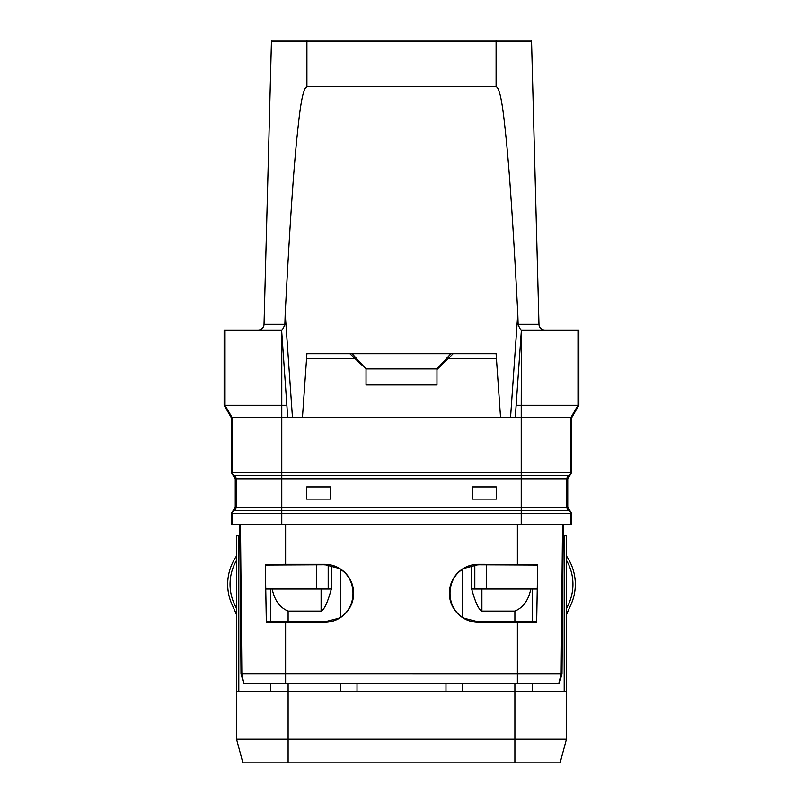 <?xml version="1.0" encoding="UTF-8"?>
<svg xmlns="http://www.w3.org/2000/svg" width="803" height="803" viewBox="0 0 803 803"><rect width="100%" height="100%" fill="white"/><g stroke="black" fill="none" stroke-linecap="round" stroke-linejoin="round"><path stroke-width="1.2" d="M243.741 683.152L241.844 673.677L562 673.707L563.174 524.71L563.094 535.822L566.446 535.822L566.446 739.202L236.554 739.202L242.887 762.85L236.554 739.202L236.554 535.822L239.906 535.822L239.826 524.71L241 673.707L241.844 673.677L240.468 524.71M236.554 535.822L236.554 691.192L288.106 691.192L288.106 762.85L242.887 762.85M560.113 762.85L566.446 739.202L560.113 762.85L288.106 762.85M566.446 535.822L566.446 691.192L288.106 691.192L288.106 683.152M536.866 589.031L532.419 589.031L532.419 621.673L536.294 621.673M564.198 535.822L564.198 691.192M471.662 565.523L471.662 589.031L532.419 589.031M471.662 589.031C475.396 602.551 478.819 609.909 481.9 611.093L514.894 611.093C523.185 607.63 528.494 600.273 530.803 589.031M514.894 611.093L514.894 621.673L532.419 621.673M514.894 621.673L475.145 621.673M331.338 565.523L331.338 589.031L270.581 589.031L270.581 621.673L327.855 621.673M331.338 589.031C327.604 602.551 324.181 609.909 321.1 611.093L288.106 611.093L288.106 621.673M272.197 589.031C274.506 600.273 279.815 607.63 288.106 611.093M270.581 589.031L266.134 589.031M238.802 691.192L238.802 535.822M328.186 589.031L328.186 564.961M474.814 564.961L474.814 589.031M236.554 555.977A49.666 49.666 0 0 0 232.649 605.954A115.883 115.883 0 0 1 236.554 614.957M236.554 608.754A118.242 118.242 0 0 0 234.777 604.92A47.297 47.297 0 0 1 236.554 560.364M566.446 608.754A118.242 118.242 0 0 1 568.223 604.92A47.297 47.297 0 0 0 566.446 560.364M566.446 555.977A49.666 49.666 0 0 1 570.351 605.954A115.883 115.883 0 0 0 566.446 614.957M571.766 513.599L231.234 513.599L231.234 524.71L571.766 524.71L571.766 513.599L567.751 507.205L567.751 478.829L571.766 472.435L571.766 417.58L231.234 417.58L224.137 405.294L224.137 330.083L281.602 330.083L281.773 332.482L281.602 330.073C282.566 329.732 283.65 327.815 284.864 324.322L285.206 313.722C292.141 180.595 295.895 146.287 298.907 119.637C301.376 98.227 304.046 87.256 306.907 86.724L304.658 89.354M286.862 405.294L281.773 405.294L281.773 332.482L287.725 417.58M515.275 417.58L521.398 330.083L521.227 405.294L516.138 405.294M571.766 417.58L578.863 405.294L521.227 405.294L521.227 475.637L569.759 475.637M231.234 417.58L231.234 472.435L232.107 472.435L232.107 417.58L225.021 405.294L281.773 405.294L281.773 472.435L570.893 472.435L570.893 417.58L577.979 405.294L577.979 330.083L521.398 330.083C520.434 329.732 519.35 327.815 518.136 324.322L538.974 324.322L531.566 41.565L538.974 324.322A5.912 5.912 0 0 0 544.886 330.083A5.912 5.912 0 0 1 538.974 324.322M577.979 330.083L578.863 330.083L578.863 405.294M500.56 417.58L496.093 353.732L352.146 353.732L366.027 368.928L436.973 368.928L450.854 353.732M366.027 368.928L349.877 353.732L352.146 353.732M349.877 353.732L306.907 353.732L302.44 417.58M366.027 369.48L366.027 384.958L436.973 384.958L436.973 368.928M496.425 358.459L448.395 358.459L436.973 369.48M354.605 358.459L306.575 358.459M448.395 358.459L453.123 353.732M472.274 486.929L496.274 486.929L496.274 499.105L472.274 499.105L472.274 486.929L496.274 486.929L496.274 499.105L472.274 499.105L472.274 486.929M330.726 499.105L306.726 499.105L306.726 486.929L330.726 486.929L330.726 499.105L306.726 499.105L306.726 486.929L330.726 486.929L330.726 499.105M231.234 513.599L235.249 507.205L235.249 478.829L233.241 475.637L521.227 475.637L521.227 478.829L567.751 478.829M231.234 472.435L233.241 475.637M225.021 330.083L225.021 405.294L224.137 405.294M321.1 621.673L324.643 621.843L338.264 618.38C357.897 609.156 357.877 577.427 338.264 568.203L325.125 564.75L265.713 565.041M537.287 565.041L477.875 564.77L464.736 568.203C445.123 577.417 445.103 609.156 464.736 618.38L478.357 621.843L481.9 621.673M244.122 683.152L559.259 683.152M285.617 524.71L285.617 564.288L265.321 564.368L266.325 622.215L324.643 622.285A28.998 28.998 0 0 0 353.641 593.287A28.998 28.998 0 0 0 324.643 564.288L324.643 564.83M285.617 564.288L324.643 564.288M478.357 564.288L537.679 564.368L536.675 622.215L478.357 622.285A28.998 28.998 0 0 1 449.359 593.287A28.998 28.998 0 0 1 478.357 564.288L478.357 564.83M558.878 683.152L561.156 673.677L562.532 524.71M536.675 622.215L537.679 564.368M265.321 564.368L266.325 622.215M270.581 621.673L266.706 621.673M511.431 204.303L511.37 203.42M510.798 195.139L510.216 186.979M508.951 170.366L508.851 169.112M508.158 160.61L507.948 158.121M501.524 102.011L501.263 100.556M496.304 86.744L306.907 86.724L306.907 41.565L531.566 41.565L496.093 41.565L496.093 86.724C498.954 87.256 501.624 98.217 504.083 119.597C507.094 146.226 510.849 180.524 517.794 313.722L518.136 324.322M301.597 101.349L301.476 102.011M295.052 158.121L294.842 160.61M294.149 169.112L294.039 170.487M292.784 186.979L292.202 195.139M291.63 203.42L291.569 204.303M284.864 324.322L264.026 324.322L271.434 41.565L306.907 41.565L271.434 41.565L264.026 324.322A5.912 5.912 0 0 1 258.114 330.083M496.093 40.15L306.907 40.15L306.907 41.565L496.093 41.565L496.093 40.15L531.566 40.15L531.566 41.565M306.907 40.15L271.434 40.15L271.434 41.565M514.894 762.85L514.894 683.152M288.106 714.841L288.106 739.202M532.419 683.152L532.419 691.192M481.9 589.031L481.9 611.093M462.759 683.152L462.759 691.192M462.759 569.377L462.759 617.206M445.976 683.152L445.976 691.192M357.024 683.152L357.024 691.192M340.241 569.377L340.241 617.206M340.241 683.152L340.241 691.192M270.581 683.152L270.581 691.192M321.1 589.031L321.1 611.093M486.638 565.011L486.638 589.031M316.362 589.031L316.362 565.011M569.759 510.407L521.227 510.407L521.227 524.71M235.249 507.205L521.227 507.205L521.227 510.407L281.773 510.407L281.773 524.71M235.249 478.829L281.773 478.829L281.773 510.407L234.125 510.407A3.543 3.543 90 0 0 236.132 507.205L236.132 478.829A3.543 3.543 90 0 0 234.125 475.637A3.543 3.543 90 0 1 232.107 472.435L281.773 472.435L281.773 478.829L521.227 478.829L521.227 507.205L566.868 507.205L566.868 478.829A3.543 3.543 90 0 1 568.875 475.637A3.543 3.543 90 0 0 570.893 472.435L571.766 472.435M567.751 507.205L566.868 507.205A3.543 3.543 90 0 0 568.875 510.407A3.543 3.543 -90 0 1 570.893 513.599L570.893 524.71M233.241 510.407L234.125 510.407A3.543 3.543 -90 0 0 232.107 513.599L232.107 524.71M285.617 622.285L285.617 683.152M517.383 524.71L517.383 564.288M517.383 622.285L517.383 683.152M517.794 313.722L510.537 417.58M292.463 417.58L285.206 313.722M241 673.707L243.59 683.152M562 673.707L559.41 683.152"/></g></svg>
